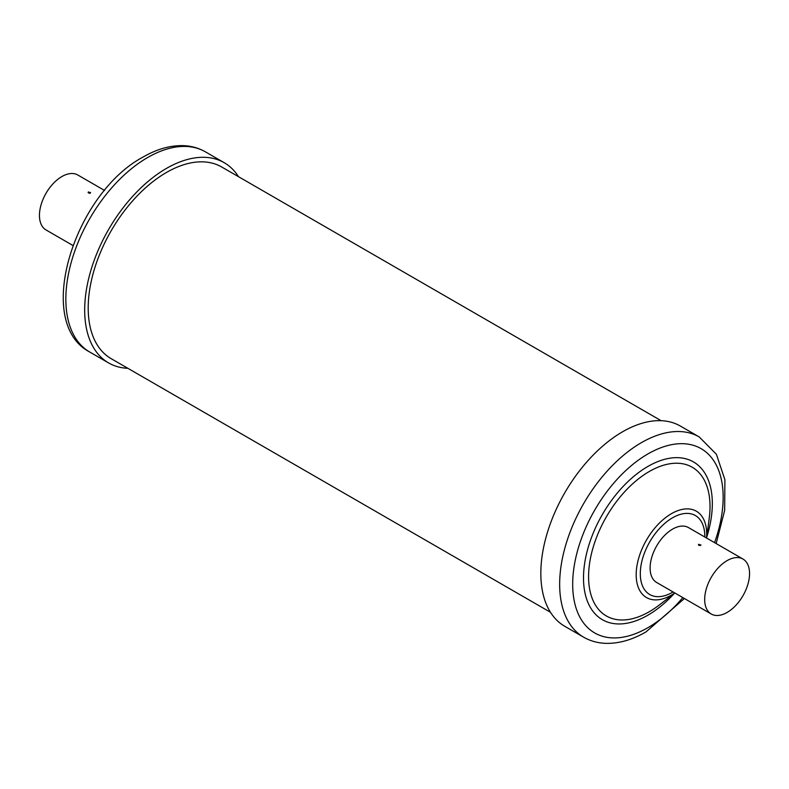 <?xml version="1.0" encoding="UTF-8"?>
<svg xmlns="http://www.w3.org/2000/svg" width="789" height="789" viewBox="0 0 789 789"><rect width="100%" height="100%" fill="white"/><g stroke="black" fill="none" stroke-linecap="round" stroke-linejoin="round"><path stroke-width="1.18" d="M88.467 191.895L90.222 192.91C88.496 193.256 87.914 192.91 88.467 191.895L88.102 192.417M90.587 192.417L90.222 192.91M90.054 193.413L88.624 192.585M104.582 190.474L77.756 174.98A31.728 18.325 120 0 0 53.297 183.482A31.728 18.325 120 0 0 39.45 215.417A31.728 18.325 120 0 0 46.018 229.944L72.854 245.438M700.533 545.278C698.817 545.613 698.226 545.278 698.778 544.262L700.533 545.278L700.898 544.785M698.413 544.785L698.778 544.262M742.982 559.046L688.422 527.555A31.728 18.325 120 0 0 663.973 536.056A31.728 18.325 120 0 0 650.116 567.991A31.728 18.325 120 0 0 656.695 582.509L711.244 614.01A31.728 18.325 -60 0 1 704.676 599.482A31.728 18.325 -60 0 1 718.523 567.547A31.728 18.325 -60 0 1 742.982 559.046A31.728 18.325 -60 0 1 749.55 573.573A31.728 18.325 -60 0 1 735.703 605.508A31.728 18.325 -60 0 1 711.244 614.01M238.515 176.697A115.608 66.749 120 0 0 224.224 162.702A115.608 66.749 120 0 0 166.42 168.432A115.608 66.749 120 0 0 90.903 270.302A115.608 66.749 120 0 0 108.626 362.94A115.608 66.749 120 0 0 127.887 368.315M583.604 637.167L564.776 626.298A115.608 66.749 -60 0 1 547.053 533.66A115.608 66.749 -60 0 1 622.58 431.78A115.608 66.749 -60 0 1 680.374 426.06L699.212 436.928A115.608 66.749 -60 0 0 641.408 442.659A115.608 66.749 -60 0 0 565.881 544.528A115.608 66.749 -60 0 0 583.604 637.167C590.32 641.003 597.707 643.065 605.774 643.351C618.882 643.666 632.295 639.849 646.013 631.9L684.418 598.516M550.485 612.294L111.111 358.63A110.628 63.87 -60 0 1 88.2 307.986A110.628 63.87 -60 0 1 136.487 196.648A110.628 63.87 -60 0 1 221.739 167.012L661.113 420.685M700.494 545.564L698.817 544.578M147.592 157.553A115.608 66.749 120 0 0 72.065 259.423A115.608 66.749 120 0 0 89.788 352.062C33.385 322.622 74.373 193.581 142.987 157.1C156.745 149.121 170.197 145.304 183.354 145.649C191.362 145.955 198.71 148.016 205.396 151.833A115.608 66.749 120 0 0 147.592 157.553M673.076 591.977A45.614 26.333 -60 0 1 672.553 592.273A45.614 26.333 -60 0 1 640.303 573.652A45.614 26.333 -60 0 1 672.553 517.791A45.614 26.333 -60 0 1 704.804 537.013M674.802 592.963A49.855 28.789 -60 0 1 671.439 595.093A49.855 28.789 -60 0 1 636.181 574.737A49.855 28.789 -60 0 1 671.439 513.678A49.855 28.789 -60 0 1 706.53 538.009M674.871 593.012L659.249 605.025A85.873 49.579 -60 0 1 649.298 611.722A85.873 49.579 -60 0 1 588.584 576.66A85.873 49.579 -60 0 1 649.298 471.497A85.873 49.579 -60 0 1 709.203 518.511L706.599 538.049M674.24 593.496A91.09 52.597 -60 0 1 647.917 615.183A91.09 52.597 -60 0 1 583.505 577.992A91.09 52.597 -60 0 1 647.917 466.427A91.09 52.597 -60 0 1 706.707 537.27M682.83 597.608A106.397 61.424 -60 0 1 647.917 627.679A106.397 61.424 -60 0 1 572.686 584.245A106.397 61.424 -60 0 1 647.917 453.931A106.397 61.424 -60 0 1 714.558 542.645M89.788 352.062L108.626 362.94M716.146 543.562L724.657 510.384L724.894 479.712L716.392 454.267L699.212 436.928M205.396 151.833L224.224 162.702"/></g></svg>
